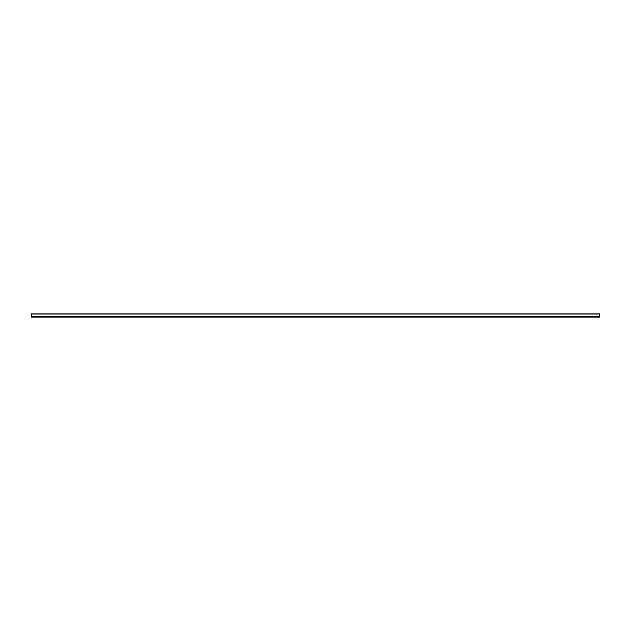 <?xml version="1.0" encoding="UTF-8"?>
<svg xmlns="http://www.w3.org/2000/svg" width="631" height="631" viewBox="0 0 631 631"><rect width="100%" height="100%" fill="white"/><g stroke="black" fill="none" stroke-linecap="round" stroke-linejoin="round"><path stroke-width="0.95" d="M31.55 317.117L599.45 317.117L599.45 316.667L31.55 316.667L31.55 317.117L599.45 317.117L599.45 316.573L31.55 316.573L31.55 314.041L599.45 313.883L599.45 316.573L31.55 316.573L599.45 316.667L599.45 314.041L31.55 314.041L31.55 317.117M31.55 313.883L599.45 313.883"/></g></svg>
